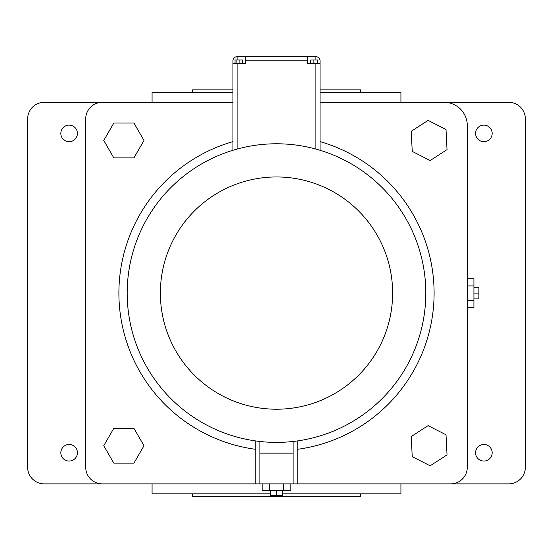 <?xml version="1.0" encoding="UTF-8"?>
<svg xmlns="http://www.w3.org/2000/svg" width="553" height="553" viewBox="0 0 553 553"><rect width="100%" height="100%" fill="white"/><g stroke="black" fill="none" stroke-linecap="round" stroke-linejoin="round"><path stroke-width="0.83" d="M259.91 441.474L259.91 483.875L293.09 483.875L293.09 441.474M259.91 483.875L102.305 483.875A16.59 16.59 0 0 1 85.715 467.285L85.715 118.895A16.59 16.59 0 0 1 102.305 102.305L232.951 102.305M297.238 440.955L297.238 483.875L450.695 483.875A16.59 16.59 0 0 0 467.285 467.285L467.285 125.531A23.226 23.226 0 0 0 444.059 102.305L320.049 102.305M297.238 483.875L293.09 483.875M255.763 440.955L255.763 483.875M293.09 453.149L259.91 453.149M255.763 449.326A157.605 157.605 0 0 1 232.951 141.623M320.049 141.623A157.605 157.605 0 0 1 297.238 449.326M262.136 483.875L262.136 490.511L269.318 490.511L269.318 483.875M283.682 483.875L283.682 490.511L269.318 490.511M290.864 483.875L290.864 490.511L283.682 490.511M133.93 123.043L113.814 123.043L103.757 140.462L113.814 157.882L133.93 157.882L143.987 140.462L133.93 123.043M103.757 445.718L113.814 463.138L133.93 463.138L143.987 445.718L133.93 428.299L113.814 428.299L103.757 445.718M428.112 425.63L411.225 436.552L412.241 456.64L430.144 465.806L447.031 454.884L446.015 434.796L428.112 425.63M428.112 120.374L411.225 131.296L412.241 151.384L430.144 160.55L447.031 149.628L446.015 129.54L428.112 120.374M467.285 307.454L473.921 307.454L473.921 300.272L467.285 300.272M467.285 285.908L473.921 285.908L473.921 300.272M467.285 278.726L473.921 278.726L473.921 285.908M232.951 92.351L152.075 92.351L152.075 102.305L44.24 102.305A16.59 16.59 0 0 0 27.65 118.895L27.65 467.285A16.59 16.59 0 0 0 44.24 483.875L152.075 483.875L152.075 493.829L270.694 493.829M282.306 493.829L400.925 493.829L400.925 483.875L508.76 483.875A16.59 16.59 0 0 0 525.35 467.285L525.35 118.895A16.59 16.59 0 0 0 508.76 102.305L400.925 102.305L400.925 92.351L320.049 92.351M60.83 133.411A8.295 8.295 0 0 0 73.273 140.593A8.295 8.295 0 0 0 73.273 126.229A8.295 8.295 0 0 0 60.83 133.411M475.58 133.411A8.295 8.295 0 0 0 488.023 140.593A8.295 8.295 0 0 0 488.023 126.229A8.295 8.295 0 0 0 475.58 133.411M60.83 452.769A8.295 8.295 0 0 0 73.273 459.951A8.295 8.295 0 0 0 73.273 445.587A8.295 8.295 0 0 0 60.83 452.769M475.58 452.769A8.295 8.295 0 0 0 488.023 459.951A8.295 8.295 0 0 0 488.023 445.587A8.295 8.295 0 0 0 475.58 452.769M270.694 490.511L270.694 495.488L276.5 495.488L276.5 490.511M282.306 490.511L282.306 495.488L276.5 495.488M473.921 298.897L478.898 298.897L478.898 293.09L473.921 293.09M473.921 287.284L478.898 287.284L478.898 293.09M320.049 89.862L360.694 89.862L360.694 92.351M192.306 92.351L192.306 89.862L232.951 89.862M192.306 493.829L192.306 496.317L360.694 496.317L360.694 493.829M237.099 63.319L245.394 63.319L245.394 60.83L307.606 60.83L307.606 63.319L320.049 63.319L320.049 150.271L320.049 60.83A4.147 4.147 0 0 0 315.901 56.683L237.099 56.683A4.147 4.147 0 0 0 232.951 60.83L232.951 63.319L237.099 63.319L237.099 149.075M232.951 63.319L232.951 150.271M307.606 60.83L307.606 56.683M317.374 63.319L317.374 60.001L317.719 63.319M313.89 63.319L313.89 60.001L317.374 60.001M310.765 63.319L310.765 60.001L313.89 60.001M245.394 60.83L245.394 56.683M276.5 143.78A149.31 149.31 0 0 1 405.805 367.745A149.31 149.31 0 0 1 147.195 367.745A149.31 149.31 0 0 1 276.5 143.78A149.31 149.31 0 0 1 405.805 367.745A149.31 149.31 0 0 1 147.195 367.745A149.31 149.31 0 0 1 276.5 143.78M235.025 63.319L235.025 60.001L242.491 60.001L242.491 63.319M239.864 63.319L239.864 60.001M236.131 63.319L236.131 60.001M315.901 63.319L315.901 149.075M315.901 60.001L315.901 56.683M237.099 60.001L237.099 56.683M276.5 176.96A116.13 116.13 0 0 1 377.07 351.155A116.13 116.13 0 0 1 175.93 351.155A116.13 116.13 0 0 1 276.5 176.96"/></g></svg>
